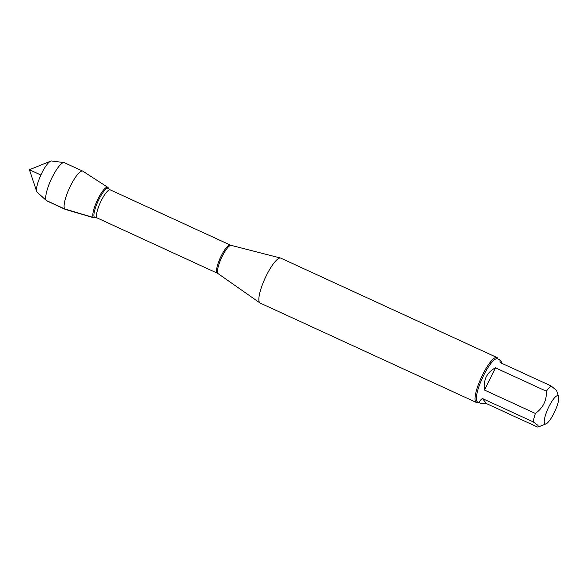 <?xml version="1.0" encoding="UTF-8"?>
<svg xmlns="http://www.w3.org/2000/svg" width="588" height="588" viewBox="0 0 588 588"><rect width="100%" height="100%" fill="white"/><g stroke="black" fill="none" stroke-linecap="round" stroke-linejoin="round"><path stroke-width="0.88" d="M496.97 357.533L280.814 258.139A24.725 5.895 114.7 0 0 280.572 258.051A24.725 5.895 114.7 0 0 265.129 278.131A24.725 5.895 114.7 0 0 259.933 302.93A24.725 5.895 114.7 0 0 260.161 303.063L476.317 402.457A24.725 5.895 -65.3 0 1 475.758 402.016A24.725 5.895 -65.3 0 1 481.895 376.224A24.725 5.895 -65.3 0 1 496.97 357.533A24.725 5.895 -65.3 0 1 497.529 357.974A24.725 5.895 -65.3 0 1 497.97 358.827L498.073 359.128M93.308 217.457A16.773 3.998 114.7 0 0 94.3 217.832L95.352 217.7A16.199 3.866 -65.3 0 1 94.396 217.332A16.199 3.866 -65.3 0 1 98.946 199.361A16.199 3.866 -65.3 0 1 108.743 188.586L108.155 187.697A16.773 3.998 114.7 0 0 98.02 198.847A16.773 3.998 114.7 0 0 93.308 217.457A16.773 3.998 114.7 0 0 93.815 217.803L65.356 209.401A21.021 5.013 -65.3 0 1 65.195 209.335A21.021 5.013 -65.3 0 1 64.724 208.96A21.021 5.013 -65.3 0 1 69.943 187.028A21.021 5.013 -65.3 0 1 82.761 171.137A21.021 5.013 -65.3 0 1 82.915 171.218L107.817 187.351A16.773 3.998 114.7 0 0 97.601 199.7A16.773 3.998 114.7 0 0 93.308 217.457L64.724 208.96L46.356 200.515L37.022 192.085L36.544 190.674M478.242 402.258L477.948 402.376A24.725 5.895 -65.3 0 1 476.317 402.457M558.321 396.018A15.494 3.697 114.7 0 0 547.729 409.204A15.494 3.697 114.7 0 0 546.054 423.845A15.494 3.697 114.7 0 0 547.053 423.228A15.494 3.697 114.7 0 0 555.454 410.034A15.494 3.697 114.7 0 0 558.6 396.555A15.494 3.697 114.7 0 0 558.321 396.018M495.464 367.823C486.886 372.366 483.226 379.775 484.475 390.042L495.464 367.823L546.362 391.226C546.759 400.501 543.099 407.91 535.374 413.452A23.733 5.66 114.7 0 0 533.265 421.905L537.895 425.3L538.49 426.895L537.417 427.02L486.519 403.611L482.366 398.495C479.396 400.84 478.75 402.427 480.433 403.265L486.519 403.611M484.475 390.042L535.374 413.452M533.265 421.905L482.366 398.495M558.6 396.555L556.535 390.403L551.044 385.934A23.733 5.66 114.7 0 0 546.362 391.226M502.424 363.582L500.263 360.135C499.874 359.966 499.829 360.767 500.145 362.531L551.044 385.934M480.433 403.265L477.603 401.957A23.733 5.66 -65.3 0 1 482.373 378.033A23.733 5.66 -65.3 0 1 497.433 358.834L500.263 360.135M64.033 162.582L51.516 160.98A17.243 4.116 114.7 0 0 50.678 161.127A17.243 4.116 114.7 0 0 40.873 175.011A17.243 4.116 114.7 0 0 36.713 191.497A17.243 4.116 114.7 0 0 37.022 192.085A17.243 4.116 114.7 0 0 37.147 192.225L46.511 200.684A21.021 5.013 -65.3 0 1 51.053 179.693A21.021 5.013 -65.3 0 1 64.033 162.582A21.021 5.013 -65.3 0 1 64.393 162.685L82.761 171.137M65.195 209.335L46.827 200.89A21.021 5.013 -65.3 0 1 46.511 200.684M40.873 175.011L29.4 169.734L36.713 191.497M280.572 258.051L231.165 245.372A15.589 3.719 114.7 0 0 221.669 257.515A15.589 3.719 114.7 0 0 217.935 273.479A15.589 3.719 114.7 0 0 218.148 273.677L259.933 302.93M97.307 218.016L217.317 273.2A15.494 3.697 -65.3 0 1 216.972 272.928A15.494 3.697 -65.3 0 1 220.816 256.765A15.494 3.697 -65.3 0 1 230.268 245.049L110.25 189.865A15.494 3.697 114.7 0 0 100.805 201.574A15.494 3.697 114.7 0 0 96.954 217.736A15.494 3.697 114.7 0 0 97.307 218.016L95.352 217.7M110.25 189.865L108.743 188.586M231.165 245.372L230.268 245.049M217.317 273.2L218.148 273.677M546.054 423.845L538.49 426.903M29.4 169.734L50.678 161.127"/></g></svg>
